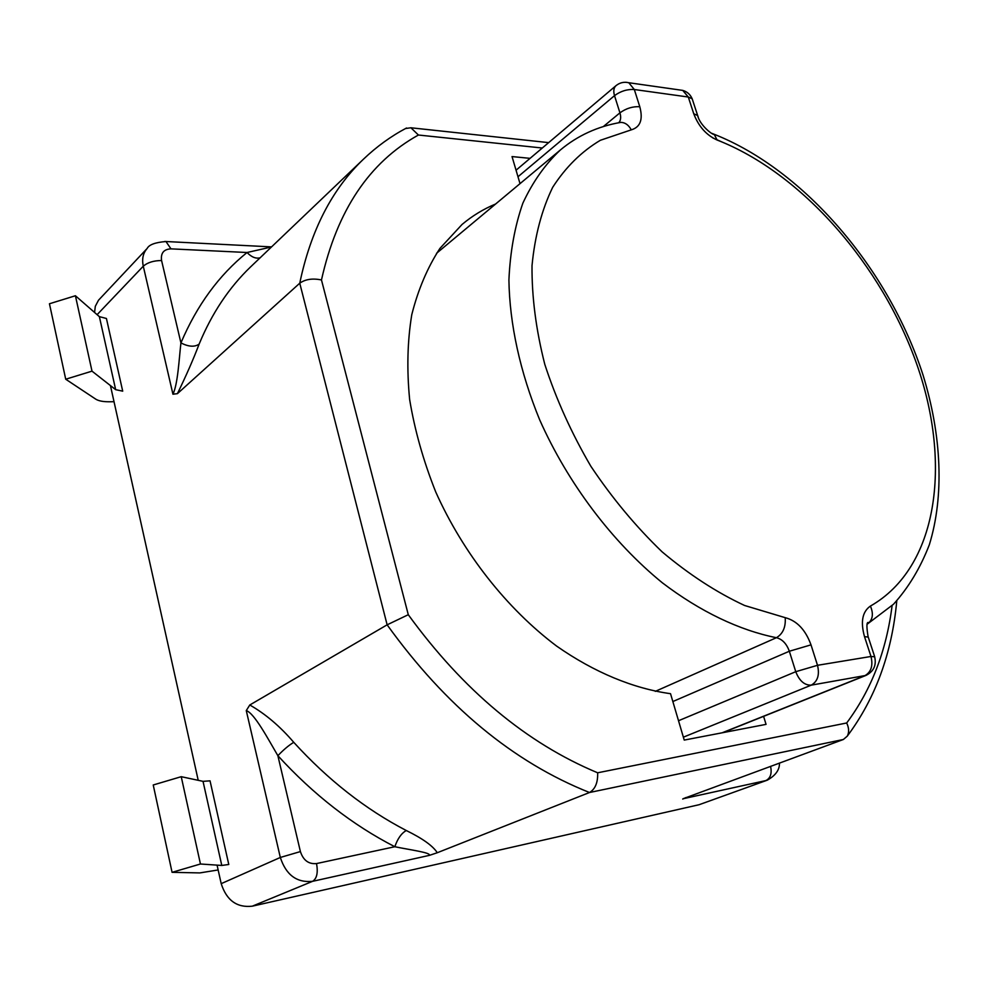 <?xml version="1.0" encoding="UTF-8"?>
<svg xmlns="http://www.w3.org/2000/svg" width="989" height="989" viewBox="0 0 989 989"><rect width="100%" height="100%" fill="white"/><g stroke="black" fill="none" stroke-linecap="round" stroke-linejoin="round"><path stroke-width="1.48" d="M892.09 605.614C886.465 650.774 871.321 689.902 846.683 722.984C849.057 727.966 849.242 732.355 847.264 736.162L843.37 739.488L683.016 798.766L765.906 780.568C770.518 778.17 772.075 773.423 770.567 766.339M686.094 797.493L682.719 799.05M217.073 865.128L221.202 883.659C226.555 900.373 236.915 907.89 252.282 906.184L699.075 804.725L767.316 780.16C775.623 775.487 779.678 769.788 779.468 763.051M252.282 906.184L312.598 881.323L429.51 855.337L437.286 852.728L589.493 792.51L843.37 739.488M437.286 852.728C432.91 845.892 422.575 838.487 406.294 830.525C401.423 833.257 397.603 838.66 394.834 846.732L316.529 863.57C318.186 872.669 316.876 878.578 312.598 881.323C296.824 882.942 286.068 874.993 280.32 857.463L300.396 851.578L277.872 755.695C283.596 749.674 288.887 745.224 293.758 742.331C280.06 726.346 265.398 713.897 249.784 704.996L246.273 710.596L280.32 857.463L221.202 883.659M429.337 855.324C431.352 852.642 409.669 849.823 394.834 846.732C352.467 824.962 313.476 794.612 277.872 755.695C268.266 739.339 254.47 713.242 246.273 710.596M846.683 722.984L597.653 772.792C526.494 743.122 463.371 690.421 408.284 614.713L387.132 624.825L249.784 704.996M177.402 393.671C186.155 375.733 193.399 359.217 199.123 344.123C194.61 347.226 188.553 346.818 180.925 342.911C179.12 358.389 177.884 384.066 172.951 394.191L177.402 393.671L299.754 283.2L387.132 624.825C445.73 706.195 513.18 762.086 589.493 792.51C595.254 789.135 597.974 782.559 597.653 772.792M198.22 780.321L110.434 385.574M271.481 246.978L247.052 252.504C218.952 275.165 196.91 305.304 180.925 342.911L161.578 260.527C160.589 253.122 163.729 249.228 170.973 248.857L247.052 252.504C251.49 257.115 255.854 258.883 260.119 257.82M164.767 241.464L165.954 241.526C155.335 242.379 149.079 244.679 147.188 248.412L98.504 300.223L95.315 306.281L94.573 312.462M408.284 614.713L321.474 279.961C337.002 210.546 369.317 162.233 418.421 135.023L410.917 127.779L405.539 128.521M321.474 279.961C312.611 278.132 305.378 279.207 299.754 283.2C310.719 230.61 331.958 189.27 363.458 159.192C376.624 146.607 390.976 136.21 406.516 128.001M520.016 183.633L512.03 156.571L530.067 158.351M763.595 716.357L766.055 724.368L684.227 740.081L670.53 693.685C633.541 688.579 594.401 672.483 556.597 646.064C506.739 608.544 463.173 553.234 435.729 491.953C423.416 461.01 414.712 430.203 409.644 399.531C406.714 369.466 407.419 341.18 411.77 314.7C418.087 289.641 427.471 267.549 439.92 248.412L462.036 224.478C472.285 215.862 483.473 209.038 495.6 204.018M114.019 401.707L109.581 401.769C103.227 401.831 98.616 400.953 95.748 399.148L65.719 379.22L49.45 303.759L75.411 295.748L99.37 316.641L106.429 318.483L122.71 391.162L115.664 389.666L99.37 316.641M65.719 379.22L92.002 371.147L75.411 295.748M92.002 371.147L115.664 389.666M218.149 869.961L199.815 872.916L172.074 872.335L153.233 784.982L181.234 776.686L203.029 781.347L210.039 780.84L228.78 864.485L221.783 865.449L203.029 781.347M172.074 872.335L200.446 864.003L181.234 776.686M200.446 864.003L221.783 865.449M699.075 804.725L767.316 780.16M406.294 830.525C365.522 809.323 328.014 779.925 293.758 742.331M316.529 863.57C308.655 864.324 303.277 860.331 300.396 851.578M97.107 314.675L143.281 266.189L172.951 394.24M199.123 344.123C211.881 313.29 229.04 287.552 250.588 266.906L363.458 159.192M161.578 260.527C153.703 260.589 147.608 262.468 143.281 266.189C141.761 258.982 143.059 253.06 147.188 248.412M271.567 246.891L165.954 241.526L170.973 248.857M418.421 135.023L542.293 148.016M626.074 82.297L628.781 82.73L634.32 89.517L688.295 97.021L682.744 90.395L679.789 89.974M868.243 637.064L864.51 636.656L870.988 656.473L874.684 656.758M867.291 624.071L867.538 623.935C872.78 619.893 873.732 613.934 870.419 606.072C862.371 611.635 860.393 621.834 864.51 636.656M711.895 133.367L714.157 134.269L717.124 140.03C802.067 173.1 881.978 265.101 916.976 364.756C951.826 464.138 937.893 567.674 870.419 606.072M721.426 141.736L712.846 137.953M698.185 117.098L697.653 115.515L693.759 113.772C698.555 126.407 706.344 135.172 717.124 140.03M692.733 100.458L692.189 98.813L688.295 97.021L693.759 113.772M722.094 732.812L864.683 675.784C871.124 672.186 873.225 665.758 870.988 656.473L817.507 665.3C819.77 674.857 817.68 681.483 811.24 685.154L865.968 675.413C873.856 671.395 876.711 665.016 874.536 656.288L868.07 636.545C866.475 626.828 866.549 622.143 868.305 622.464L867.538 623.935L893.487 604.254C908.483 587.689 920.45 567.822 929.363 544.655C944.347 495.971 941.689 435.593 923.046 375.091C888.777 269.033 804.304 169.885 714.157 134.269C713.65 135.827 699.891 125.615 697.653 115.515L692.189 98.813C690.334 94.499 687.182 91.693 682.744 90.395L628.781 82.73C624.059 81.63 619.794 82.606 615.999 85.66C613.699 87.811 613.217 91.136 614.515 95.649L619.93 112.845C621.179 117.098 620.808 120.374 618.817 122.673M678.516 720.734L795.762 671.692L817.507 665.3L811.005 644.853L789.333 651.244L795.762 671.692C799.347 680.865 804.502 685.352 811.24 685.154L683.374 737.176M811.005 644.853C805.516 629.808 796.924 620.758 785.217 617.668C785.847 627.174 782.917 633.85 776.414 637.707C782.287 639.191 786.601 643.703 789.333 651.244L672.854 701.535M785.217 617.668L744.606 605.491C716.666 592.473 689.172 574.597 662.111 551.85C635.89 526.618 612.142 498.097 590.853 466.264C571.506 433.17 556.152 399.197 544.791 364.348C536.001 329.77 531.748 296.861 532.02 265.596C534.864 235.951 541.749 209.853 552.69 187.304C565.671 167.166 581.557 151.49 600.348 140.29L631.254 129.856C628.633 125.01 625.196 122.512 620.919 122.364L618.286 122.834M618.941 122.71L620.919 122.364C597.875 126.308 577.675 135.53 560.306 150.031C545.174 164.273 532.688 181.988 522.872 203.141C514.812 226.122 510.163 251.75 508.915 280.023C509.595 323.86 520.029 371.938 539.685 419.855C567.97 483.423 612.154 541.898 662.321 582.781C700.336 611.721 739.525 630.327 776.414 637.707L655.299 691.36M631.254 129.856C640.365 127.198 643.209 119.484 639.784 106.713C632.725 106.33 626.111 108.37 619.93 112.845L603.364 126.543M639.784 106.713L634.32 89.517C627.261 89.084 620.659 91.124 614.515 95.649L517.989 176.759M410.917 127.779L548.66 142.626M896.776 600.879C891.942 653.321 875.438 698.419 847.264 736.162M722.761 732.688L865.968 675.413M436.532 253.308L560.306 150.031M516.06 170.207L615.999 85.66"/></g></svg>
